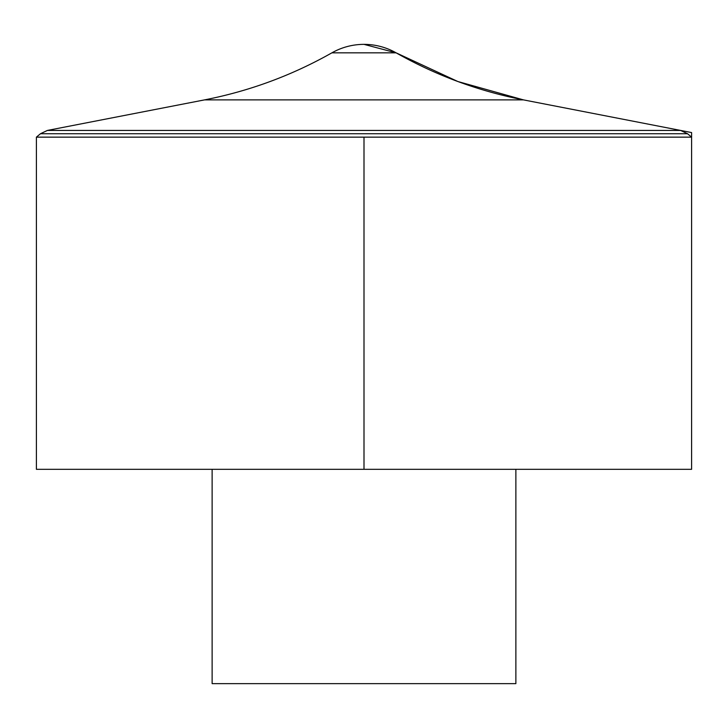 <?xml version="1.0" encoding="UTF-8"?>
<svg xmlns="http://www.w3.org/2000/svg" width="728" height="728" viewBox="0 0 728 728"><rect width="100%" height="100%" fill="white"/><g stroke="black" fill="none" stroke-linecap="round" stroke-linejoin="round"><path stroke-width="1.09" d="M36.4 137.146L36.4 469.314L691.6 469.314L691.6 137.146L36.4 137.146L40.477 133.734L687.523 133.734L691.6 137.146M212.13 469.314L212.13 683.638L515.87 683.638L515.87 469.314M364 137.146L364 469.314L691.6 469.314L691.6 132.569L523.45 99.882L457.866 81.527L396.105 52.835L364 44.363A65.083 65.083 0 0 0 331.895 52.835L396.105 52.835C436.008 75.394 478.46 91.082 523.45 99.882L204.55 99.882L47.402 130.43L40.477 133.734M687.523 133.734L680.598 130.43L47.402 130.43M396.105 52.835A65.083 65.083 0 0 0 364 44.363M331.895 52.835C291.992 75.403 249.54 91.082 204.55 99.882M523.45 99.882L680.598 130.43"/></g></svg>
